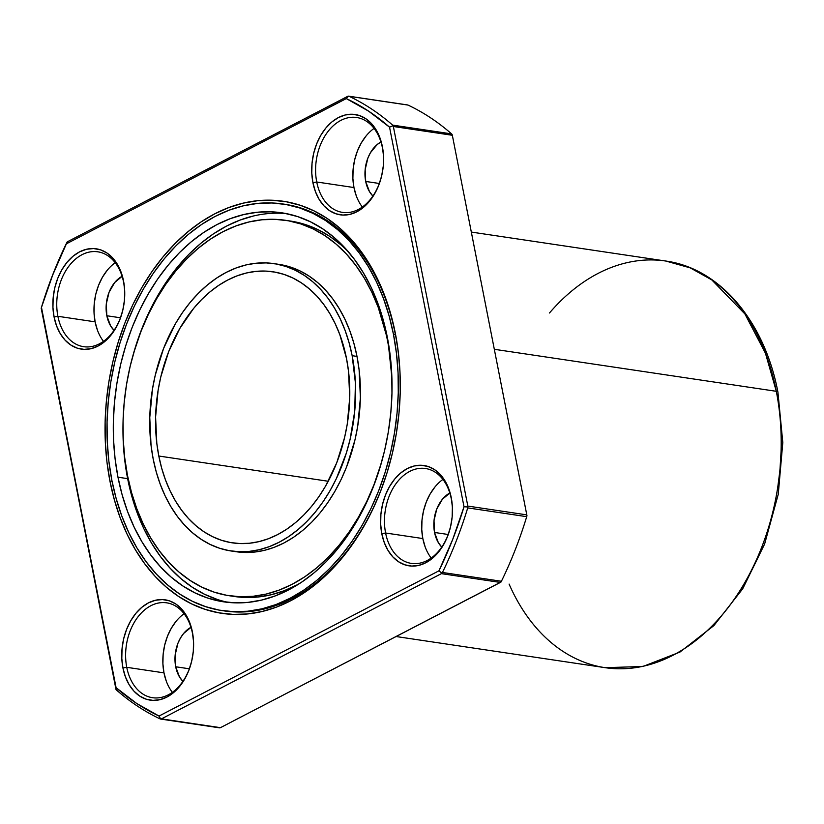 <?xml version="1.0" encoding="UTF-8"?>
<svg xmlns="http://www.w3.org/2000/svg" width="824" height="824" viewBox="0 0 824 824"><rect width="100%" height="100%" fill="white"/><g stroke="black" fill="none" stroke-linecap="round" stroke-linejoin="round"><path stroke-width="1.24" d="M381.45 462.686A189.808 133.035 -81.5 0 1 248.148 596.669A189.808 133.035 -81.5 0 1 127.493 475.489A189.808 133.035 -81.5 0 0 229.525 595.773A189.808 133.035 -81.5 0 0 381.45 462.686L373.88 484.996L366.711 501.517L358.481 517.142L349.283 531.717L339.2 545.097L328.333 557.158L316.787 567.777L304.664 576.872L292.087 584.329L279.182 590.087L266.059 594.104L252.855 596.319L239.702 596.72L226.724 595.309L214.034 592.096L201.767 587.1L190.035 580.384L178.952 572.021L168.621 562.061L159.156 550.628L150.627 537.814L143.139 523.755L136.743 508.583L131.51 492.443L127.493 475.489A189.808 133.035 98.5 0 1 222.913 231.75A189.808 133.035 98.5 0 1 387.496 340.59A189.808 133.035 -81.5 0 1 391.997 391.905L391.75 376.28L387.97 340.662L378.257 307.486L371.861 292.314L364.373 278.255L355.844 265.452L346.379 254.019L336.048 244.058L324.965 235.685L313.233 228.979L300.966 223.984L288.276 220.77L275.298 219.359L262.135 219.761L248.941 221.975L235.819 225.982L222.913 231.75L210.336 239.207L198.213 248.292L186.667 258.921L175.8 270.983L165.717 284.362L156.519 298.937L148.289 314.552L141.12 331.083L135.064 348.346L130.192 366.186L126.546 384.427L124.156 402.895L123.054 421.414L123.25 439.8L124.733 457.887L127.493 475.489A189.808 133.035 98.5 0 1 285.475 220.307A189.808 133.035 98.5 0 1 387.496 340.59L387.97 340.662M348.109 251.495A189.808 133.035 -81.5 0 0 290.306 221.028A189.808 133.035 -81.5 0 0 287.885 220.698A189.808 133.035 -81.5 0 1 348.109 251.495L340.889 244.78L329.806 236.406L318.074 229.69L305.797 224.705L290.192 221.007M231.256 550.999L236.086 551.72A145.261 101.816 -81.5 0 0 356.998 356.411L352.157 355.69A145.261 101.816 -81.5 0 1 279.14 542.244A145.261 101.816 -81.5 0 1 153.171 458.937A145.261 101.816 98.5 0 1 226.198 272.394A145.261 101.816 98.5 0 1 352.157 355.69A145.261 101.816 -81.5 0 1 231.256 550.999A145.261 101.816 -81.5 0 1 153.171 458.937L156.241 471.915L160.247 484.275L165.14 495.883L170.877 506.647L177.397 516.452L184.648 525.197L192.548 532.819L201.025 539.226L210.007 544.365L219.4 548.187L229.113 550.648L239.042 551.73L249.116 551.411L259.22 549.721L269.252 546.652L279.14 542.244L288.761 536.527L298.041 529.574L306.878 521.448L315.201 512.219L322.915 501.971L329.95 490.826L336.243 478.868L346.368 453.004L350.097 439.357L354.722 411.258L355.412 383.006L352.157 355.69L349.088 342.722L345.081 330.362L340.188 318.754L334.462 307.991L327.931 298.185L320.691 289.44L312.78 281.818L304.303 275.412L295.322 270.272L285.928 266.451L276.225 263.989L266.286 262.908L256.213 263.216L246.118 264.916L236.076 267.985L226.198 272.394L216.568 278.11L207.298 285.063L198.45 293.19L190.138 302.418L182.423 312.667L175.378 323.811L163.595 348.418L155.231 375.281L152.44 389.247L149.772 417.552L151.05 445.465L153.171 458.937A145.261 101.816 98.5 0 1 274.073 263.639A145.261 101.816 98.5 0 1 352.157 355.69L356.998 356.411A145.261 101.816 -81.5 0 0 278.903 264.36A145.261 101.816 -81.5 0 0 276.483 264.041A145.261 101.816 -81.5 0 1 356.998 356.411L359.109 369.883L360.397 397.807L357.729 426.111L354.938 440.078L346.574 466.94L341.084 479.589L334.781 491.537L327.746 502.692L320.031 512.93L311.709 522.169L302.872 530.296L293.591 537.248L283.971 542.965L274.093 547.373L264.051 550.442L253.947 552.131L243.883 552.441L236.014 551.709M158.805 456.022A137.042 96.058 98.5 0 1 227.692 280.036A137.042 96.058 98.5 0 1 346.533 358.615A137.042 96.058 98.5 0 1 277.637 534.601A137.042 96.058 98.5 0 1 158.805 456.022L328.251 481.267L158.805 456.022A137.042 96.058 98.5 0 1 272.857 271.776A137.042 96.058 98.5 0 1 346.533 358.615A137.042 96.058 98.5 0 1 232.471 542.861A137.042 96.058 98.5 0 1 158.805 456.022L156.807 443.312L155.592 416.975L158.115 390.267L160.742 377.093L168.632 351.755L179.756 328.539L193.671 308.361L201.52 299.648L209.863 291.984L218.618 285.423L227.692 280.036L237.013 275.875L246.489 272.981L256.017 271.374L265.513 271.086L274.886 272.105L284.053 274.423L292.911 278.028L301.378 282.879L309.381 288.925L316.838 296.104L323.678 304.365L329.827 313.614L335.234 323.77L339.849 334.719L346.533 358.615L348.521 371.325L349.737 397.662L347.213 424.37L344.587 437.544L336.697 462.882L325.573 486.098L318.94 496.614L311.657 506.276L303.809 514.99L295.466 522.653L286.721 529.214L277.637 534.601L268.315 538.762L258.849 541.656L249.312 543.263L239.815 543.552L230.442 542.532L221.285 540.204L212.427 536.609L203.95 531.758L195.947 525.712L188.49 518.523L181.661 510.272L175.502 501.023L170.094 490.867L165.48 479.918L161.7 468.259L158.805 456.022L328.251 481.267M471.318 232.069L665.802 261.043L690.244 267.882L711.802 279.913L744.906 313.944L765.444 353.218L776.311 391.307A5.48 1.772 -11.1 0 1 777.928 392.214L782.8 442.539L778.258 494.266L764.61 544.087L742.692 588.82L713.883 625.612L679.924 652.093L642.905 666.482L605.218 667.687A205.567 144.087 -81.5 0 0 776.311 391.307A5.48 1.772 -11.1 0 1 777.928 392.203C764.713 321.628 719.929 268.377 665.802 261.043A205.567 144.087 98.5 0 1 776.311 391.307L494.318 349.294L776.311 391.307A205.567 144.087 -81.5 0 1 605.218 667.687A205.567 144.087 -81.5 0 1 509.098 584.082A205.567 144.087 -81.5 0 0 690.924 644.203A205.567 144.087 -81.5 0 0 776.311 391.307A205.567 144.087 98.5 0 0 549.484 312.986M393.46 334.266L395.396 334.554A205.567 144.087 -81.5 0 1 400.258 390.566A205.567 144.087 -81.5 0 0 395.396 334.554L393.46 334.266A205.567 144.087 98.5 0 1 290.12 598.245A205.567 144.087 98.5 0 1 111.868 480.371A205.567 144.087 98.5 0 1 215.208 216.393A205.567 144.087 98.5 0 1 393.46 334.266L389.113 315.901L383.448 298.422L376.527 281.993L368.41 266.76L359.182 252.886L348.923 240.505L337.737 229.721L325.738 220.657L313.027 213.385L299.74 207.988L286 204.496L271.941 202.972L257.696 203.404L243.399 205.804L229.185 210.151L215.208 216.393L201.592 224.468L188.459 234.315L175.945 245.82L164.182 258.88L153.264 273.372L143.294 289.152L134.394 306.075L126.618 323.966L120.067 342.66L114.783 361.983L110.838 381.739L108.253 401.741L107.058 421.806L107.264 441.716L108.881 461.306L111.868 480.371L116.215 498.736L121.88 516.215L128.802 532.644L136.918 547.878L146.157 561.752L156.405 574.132L167.591 584.906L179.591 593.98L192.301 601.252L205.588 606.649L219.328 610.141L233.388 611.666L247.643 611.233L261.939 608.833L276.143 604.486L290.12 598.245L303.747 590.169L316.869 580.323L329.384 568.817L341.157 555.757L352.075 541.265L362.035 525.485L370.944 508.562L378.71 490.671L385.261 471.967L390.545 452.654L394.49 432.899L397.075 412.896L398.27 392.832L398.064 372.922L396.457 353.331L393.46 334.266L395.396 334.554A205.567 144.087 -81.5 0 0 284.898 204.29L282.962 204.002A205.567 144.087 98.5 0 1 393.46 334.266A205.567 144.087 98.5 0 1 222.367 610.636A205.567 144.087 98.5 0 1 111.868 480.371A205.567 144.087 98.5 0 1 282.962 204.002M193.599 646.098A47.967 33.619 -81.5 0 0 192.456 633.223L192.404 631.957A50.707 35.545 98.5 0 1 193.599 645.841A50.707 35.545 98.5 0 1 190.838 664.412A50.707 35.545 98.5 0 1 155.242 700.369A50.707 35.545 98.5 0 1 122.941 667.996L126.752 667.316A47.967 33.619 -81.5 0 0 157.209 697.938A47.967 33.619 -81.5 0 0 190.9 664.165A47.967 33.619 -81.5 0 1 152.543 697.712A47.967 33.619 -81.5 0 1 126.752 667.316L163.976 672.858A47.967 33.619 -81.5 0 0 172.36 692.356A47.967 33.619 -81.5 0 1 163.976 672.858L162.905 663.835L163.131 654.514L164.656 645.233L167.416 636.365L171.31 628.238L176.182 621.172M383.582 160.773A47.967 33.619 -81.5 0 0 382.439 147.898L382.387 146.641A50.707 35.545 98.5 0 1 383.582 160.515A50.707 35.545 98.5 0 1 380.812 179.096A50.707 35.545 98.5 0 1 345.215 215.043A50.707 35.545 98.5 0 1 312.924 182.681L316.735 181.991A47.967 33.619 -81.5 0 0 347.192 212.613A47.967 33.619 -81.5 0 0 380.884 178.849M222.367 610.636L224.303 610.924A205.567 144.087 -81.5 0 0 388.969 466.333A205.567 144.087 -81.5 0 1 223.345 610.78A205.567 144.087 -81.5 0 0 388.959 466.374M400.258 390.566A205.567 144.087 -81.5 0 0 395.396 334.554L395.335 333.287A208.307 146.002 98.5 0 1 290.625 600.789A208.307 146.002 98.5 0 1 109.994 481.34L111.992 480.989L109.994 481.34L106.955 462.027L105.328 442.179L105.122 421.991L106.327 401.669L108.943 381.399L112.95 361.386L118.296 341.806L124.939 322.853L132.808 304.726L141.841 287.576L151.935 271.59L162.998 256.903L174.925 243.667L187.604 232.007L200.902 222.037L214.703 213.849L228.876 207.524L243.276 203.126L257.757 200.685L272.198 200.242L286.443 201.798L300.369 205.32L313.831 210.8L326.706 218.164L338.87 227.362L350.2 238.28L360.603 250.836L369.955 264.885L378.175 280.315L385.189 296.97L390.926 314.686L395.335 333.287A208.307 146.002 98.5 0 1 400.258 390.298A208.307 146.002 98.5 0 1 388.887 466.621A208.307 146.002 98.5 0 1 242.658 614.323A208.307 146.002 98.5 0 1 109.994 481.34A208.307 146.002 98.5 0 1 214.703 213.849A208.307 146.002 98.5 0 1 395.335 333.287L398.373 352.61L400.001 372.458L400.217 392.646L399.001 412.968L396.385 433.239L392.378 453.252L387.033 472.832L380.389 491.784L372.52 509.912L363.487 527.061L353.393 543.047L342.331 557.735L330.403 570.97L317.724 582.63L304.427 592.6L290.625 600.789L276.452 607.113L262.063 611.511L247.571 613.952L233.141 614.395L218.885 612.84L204.96 609.307L191.498 603.837L178.623 596.473L166.458 587.275L155.128 576.357L144.736 563.801L135.383 549.752L127.154 534.323L120.139 517.668L114.402 499.952L109.994 481.34L111.992 480.989M124.733 295.085A47.967 33.619 -81.5 0 0 123.59 282.21L123.538 280.943A50.707 35.545 98.5 0 1 124.733 294.817A50.707 35.545 98.5 0 1 121.962 313.398A50.707 35.545 98.5 0 1 86.365 349.355A50.707 35.545 98.5 0 1 54.075 316.983L57.886 316.292A47.967 33.619 -81.5 0 0 88.343 346.925A47.967 33.619 -81.5 0 0 122.034 313.151M452.448 511.786A47.967 33.619 -81.5 0 0 451.305 498.911L451.253 497.655A50.707 35.545 98.5 0 1 452.448 511.529A50.707 35.545 98.5 0 1 449.688 530.11A50.707 35.545 98.5 0 1 414.091 566.067A50.707 35.545 98.5 0 1 381.79 533.694L385.601 533.004A47.967 33.619 -81.5 0 0 416.058 563.637A47.967 33.619 -81.5 0 0 449.75 529.863M356.298 195.906L353.959 187.542L316.735 181.991A47.967 33.619 -81.5 0 0 347.213 212.613A47.967 33.619 -81.5 0 0 380.894 178.808A47.967 33.619 -81.5 0 1 342.526 212.386A47.967 33.619 -81.5 0 1 316.735 181.991A47.967 33.619 98.5 0 1 340.848 120.397A47.967 33.619 98.5 0 1 382.439 147.898L382.387 146.641A50.707 35.545 98.5 0 0 338.417 117.564A50.707 35.545 98.5 0 0 312.924 182.681L316.735 181.991A47.967 33.619 98.5 0 1 356.658 117.502A47.967 33.619 98.5 0 1 382.439 147.898A47.967 33.619 -81.5 0 1 383.582 160.835A47.967 33.619 -81.5 0 0 382.439 147.898L382.387 146.641A50.707 35.545 98.5 0 1 356.895 211.758A50.707 35.545 98.5 0 1 312.924 182.681L311.791 173.143L312.038 163.286L313.645 153.48L316.571 144.097L320.68 135.507L325.83 128.039L331.815 121.983L338.417 117.564L345.369 114.948L352.414 114.248L359.264 115.494L365.681 118.615L371.397 123.507L376.207 129.986L379.916 137.793L382.387 146.641L383.521 156.169L383.284 166.036L381.667 175.842L378.752 185.215L374.632 193.805L369.482 201.272L363.497 207.329L356.895 211.758L349.942 214.364L342.908 215.064L336.048 213.828L329.631 210.697L323.914 205.804L319.104 199.326L315.396 191.518L312.924 182.681L316.735 181.991L353.959 187.542A47.967 33.619 -81.5 0 0 362.344 207.03A47.967 33.619 -81.5 0 1 353.959 187.542L352.888 178.52L353.115 169.188L354.639 159.918L357.4 151.05L361.293 142.923L366.165 135.857M435.031 486.871L430.159 493.937L426.266 502.063L423.505 510.932L421.981 520.212L421.754 529.533L422.825 538.556L385.601 533.004A47.967 33.619 -81.5 0 0 416.079 563.626A47.967 33.619 -81.5 0 0 449.77 529.822A47.967 33.619 -81.5 0 1 411.392 563.4A47.967 33.619 -81.5 0 1 385.601 533.004A47.967 33.619 98.5 0 1 409.713 471.41A47.967 33.619 98.5 0 1 451.305 498.911L451.253 497.655A50.707 35.545 98.5 0 0 407.283 468.578A50.707 35.545 98.5 0 0 381.79 533.694L385.601 533.004A47.967 33.619 98.5 0 1 425.524 468.516A47.967 33.619 98.5 0 1 451.305 498.911A47.967 33.619 -81.5 0 1 452.448 511.848A47.967 33.619 -81.5 0 0 451.305 498.911L451.253 497.655A50.707 35.545 98.5 0 1 425.761 562.771A50.707 35.545 98.5 0 1 381.79 533.694L380.657 524.157L380.904 514.3L382.511 504.494L385.436 495.111L389.546 486.531L394.696 479.063L400.691 472.997L407.283 468.578L414.235 465.972L421.28 465.272L428.14 466.508L434.547 469.628L440.263 474.521L445.073 481L448.781 488.817L451.253 497.655L452.386 507.193L452.149 517.05L450.532 526.855L447.617 536.228L443.497 544.819L438.347 552.286L432.363 558.353L425.761 562.771L418.808 565.377L411.773 566.078L404.914 564.842L398.497 561.721L392.78 556.818L387.97 550.339L384.262 542.532L381.79 533.694L385.601 533.004L422.825 538.556A47.967 33.619 -81.5 0 0 431.209 558.054A47.967 33.619 -81.5 0 1 422.825 538.556L425.163 546.92M190.921 664.123A47.967 33.619 -81.5 0 1 157.23 697.938A47.967 33.619 -81.5 0 1 126.752 667.316A47.967 33.619 98.5 0 1 150.864 605.712A47.967 33.619 98.5 0 1 192.456 633.223L192.404 631.957A50.707 35.545 98.5 0 0 148.433 602.88A50.707 35.545 98.5 0 0 122.941 667.996L126.752 667.316A47.967 33.619 98.5 0 1 166.675 602.828A47.967 33.619 98.5 0 1 192.456 633.223A47.967 33.619 -81.5 0 1 193.599 646.15A47.967 33.619 -81.5 0 0 192.456 633.223L193.537 641.494L193.3 651.351L191.683 661.157L188.768 670.54L184.648 679.12L179.498 686.588L173.514 692.654L166.912 697.073L159.959 699.679L152.924 700.379L146.064 699.143L139.647 696.023L133.931 691.13L129.121 684.651L125.413 676.844L122.941 667.996L121.808 658.458L122.055 648.601L123.662 638.796L126.587 629.423L130.697 620.832L135.847 613.365L141.841 607.298L148.433 602.88L155.386 600.274L162.431 599.573L169.291 600.809L175.697 603.93L181.414 608.833L186.224 615.312L189.932 623.119L192.404 631.957A50.707 35.545 98.5 0 1 166.912 697.073A50.707 35.545 98.5 0 1 122.941 667.996L126.752 667.316L163.976 672.858A47.967 33.619 98.5 0 1 184.071 613.726A47.967 33.619 98.5 0 0 163.976 672.858L166.314 681.221M107.316 270.159L102.444 277.224L98.55 285.351L95.79 294.219L94.266 303.5L94.039 312.821L95.11 321.844L57.886 316.292A47.967 33.619 -81.5 0 0 88.364 346.925A47.967 33.619 -81.5 0 0 122.055 313.11A47.967 33.619 -81.5 0 1 83.677 346.688A47.967 33.619 -81.5 0 1 57.886 316.292A47.967 33.619 98.5 0 1 81.998 254.698A47.967 33.619 98.5 0 1 123.59 282.21L123.538 280.943A50.707 35.545 98.5 0 0 79.567 251.866A50.707 35.545 98.5 0 0 54.075 316.983L57.886 316.292A47.967 33.619 98.5 0 1 97.809 251.814A47.967 33.619 98.5 0 1 123.59 282.21A47.967 33.619 -81.5 0 1 124.733 295.136A47.967 33.619 -81.5 0 0 123.59 282.21L123.538 280.943A50.707 35.545 98.5 0 1 98.046 346.059A50.707 35.545 98.5 0 1 54.075 316.983L52.942 307.445L53.189 297.588L54.796 287.782L57.721 278.399L61.831 269.819L66.981 262.351L72.965 256.285L79.567 251.866L86.52 249.26L93.565 248.56L100.415 249.796L106.832 252.917L112.548 257.819L117.358 264.288L121.066 272.105L123.538 280.943L124.671 290.481L124.434 300.338L122.817 310.143L119.902 319.527L115.782 328.107L110.632 335.574L104.648 341.641L98.046 346.059L91.093 348.665L84.058 349.366L77.199 348.13L70.782 345.009L65.065 340.106L60.255 333.638L56.547 325.82L54.075 316.983L57.886 316.292L95.11 321.844A47.967 33.619 -81.5 0 0 103.494 341.342A47.967 33.619 -81.5 0 1 95.11 321.844L97.448 330.208M191.209 627.177L183.556 633.543L180.425 638.085L177.922 643.307L175.162 654.977L175.708 666.771L189.365 668.8L175.708 666.771A30.838 21.609 98.5 0 1 190.962 627.301A30.838 21.609 98.5 0 0 175.708 666.771L179.467 676.895L182.907 681.366A30.838 21.609 98.5 0 1 175.708 666.771L189.365 668.8M381.193 141.852L377.176 144.54L370.409 152.77L367.906 157.992L365.145 169.662L365.691 181.455L379.349 183.484L365.691 181.455A30.838 21.609 98.5 0 1 380.946 141.986A30.838 21.609 98.5 0 0 365.691 181.455L369.451 191.58L372.891 196.05A30.838 21.609 98.5 0 1 365.691 181.455L379.349 183.484M114.042 330.352A30.838 21.609 98.5 0 1 106.842 315.757L110.601 325.882L114.042 330.352A30.838 21.609 98.5 0 1 106.842 315.757L120.5 317.786L106.842 315.757A30.838 21.609 98.5 0 1 122.096 276.287A30.838 21.609 98.5 0 0 106.842 315.757L106.296 303.963L109.056 292.293L114.691 282.529L122.343 276.153M441.757 547.064A30.838 21.609 98.5 0 1 434.557 532.469L438.317 542.594L441.757 547.064A30.838 21.609 98.5 0 1 434.557 532.469L448.215 534.498L434.557 532.469A30.838 21.609 98.5 0 1 449.811 492.999A30.838 21.609 98.5 0 0 434.557 532.469L434.011 520.675L436.772 509.005L442.406 499.241L450.058 492.865M117.976 477.209L127.638 478.641L124.774 460.41L123.24 441.664L123.003 424.185A196.658 137.835 -81.5 0 0 127.638 478.641L117.976 477.209A196.658 137.835 98.5 0 1 216.825 224.664A196.658 137.835 98.5 0 1 387.362 337.428A196.658 137.835 98.5 0 1 288.503 589.974A196.658 137.835 98.5 0 1 117.976 477.209L115.103 458.968L113.568 440.232L113.372 421.177L114.515 401.988L116.987 382.851L120.757 363.951L125.815 345.462L132.087 327.581L139.513 310.463L148.042 294.271L157.569 279.182L168.014 265.318L179.272 252.814L191.24 241.813L203.796 232.399L216.825 224.664L230.205 218.69L243.801 214.539L257.469 212.242L271.106 211.82L284.558 213.292L297.701 216.619L310.411 221.79L322.565 228.742L334.05 237.425L344.751 247.736L354.567 259.581L363.394 272.857L371.161 287.422L377.783 303.139L383.201 319.867L387.362 337.428L390.226 355.669L391.761 374.405L391.966 393.46L390.823 412.649L388.351 431.786L384.571 450.687L379.524 469.165L373.251 487.056L365.815 504.175L357.297 520.366L347.759 535.456L337.315 549.32L326.057 561.824L314.088 572.824L301.533 582.238L288.503 589.974L275.123 595.937L261.538 600.099L247.859 602.396L234.232 602.808L220.77 601.345L207.627 598.018L194.917 592.847L182.763 585.895L171.279 577.212L160.577 566.902L150.771 555.057L141.934 541.78L134.178 527.216L127.555 511.498L122.127 494.771L117.976 477.209A196.658 137.835 98.5 0 1 281.643 212.808A196.658 137.835 98.5 0 1 387.362 337.428A196.658 137.835 98.5 0 1 223.685 601.829A196.658 137.835 98.5 0 1 117.976 477.209L127.638 478.641A196.658 137.835 -81.5 0 0 228.536 602.426A196.658 137.835 -81.5 0 1 127.638 478.641L131.799 496.213L137.217 512.94L143.84 528.658L151.606 543.222L160.433 556.499L170.249 568.344L180.95 578.654L192.425 587.327L204.589 594.289L217.299 599.46M133.55 353.372A196.658 137.835 -81.5 0 1 286.464 213.653A196.658 137.835 -81.5 0 0 133.55 353.372L141.749 329.023L149.185 311.905L157.703 295.713L167.231 280.613L177.685 266.749L188.943 254.256L200.912 243.245L213.468 233.831L226.497 226.106L239.877 220.132L253.462 215.981M219.153 727.716L160.701 719.043L159.032 716.046L160.175 718.93L161.463 718.878L441.386 573.648L500.353 582.434L220.441 727.674L161.463 718.878L441.386 573.648L441.87 573.164L438.945 570.816A326.16 228.608 -81.5 0 0 464.015 506.77L389.546 127.184A326.16 228.608 -81.5 0 0 346.307 98.592L66.383 243.822L66.754 242.74A328.9 230.535 98.5 0 0 41.468 307.321L115.782 687.453A326.16 228.608 -81.5 0 0 159.032 716.046L438.945 570.816L452.654 539.566L464.015 506.77L389.546 127.184L368.606 111.147L346.307 98.592L66.383 243.822L52.674 275.072L41.313 307.867L115.782 687.453L136.722 703.49L159.032 716.046L438.945 570.816A326.16 228.608 -81.5 0 0 464.015 506.77L389.546 127.184L392.976 125.691L392.626 125.114L451.603 133.9A328.9 230.535 -81.5 0 0 407.993 105.07L349.026 96.284A328.9 230.535 98.5 0 1 392.626 125.114L392.976 125.691L392.626 125.114L452.17 134.508L451.603 133.9A328.9 230.535 -81.5 0 0 407.993 105.07L407.468 104.957M464.015 506.77L467.774 506.966L467.723 507.893A328.9 230.535 98.5 0 1 442.447 572.474L501.425 581.26A328.9 230.535 -81.5 0 0 526.701 516.679L467.723 507.893L467.774 506.966L464.015 506.77L467.774 506.966L467.826 506.08L393.357 126.494L452.335 135.28L526.804 514.876L467.826 506.08L393.357 126.494L392.976 125.691L389.546 127.184A326.16 228.608 -81.5 0 0 346.307 98.592L347.738 96.326L67.815 241.566L66.383 243.822A326.16 228.608 -81.5 0 0 41.313 307.867L115.782 687.453A326.16 228.608 -81.5 0 0 159.032 716.046L438.945 570.816L441.87 573.164L442.447 572.474L501.425 581.26A328.9 230.535 -81.5 0 0 526.701 516.679L467.723 507.893A328.9 230.535 98.5 0 1 442.447 572.474L441.87 573.164L438.945 570.816M160.175 718.93A328.9 230.535 98.5 0 1 116.565 690.1L115.999 689.492L116.565 690.1A328.9 230.535 98.5 0 0 160.175 718.93A328.9 230.535 98.5 0 1 116.565 690.1L41.313 307.867A326.16 228.608 -81.5 0 1 66.383 243.822L67.115 242.019M95.11 321.844A47.967 33.619 -81.5 0 1 115.206 262.712A47.967 33.619 -81.5 0 0 95.11 321.844L57.886 316.292A47.967 33.619 98.5 0 1 81.998 254.698A47.967 33.619 98.5 0 1 123.59 282.21M422.825 538.556A47.967 33.619 -81.5 0 1 442.921 479.424A47.967 33.619 -81.5 0 0 422.825 538.556L385.601 533.004A47.967 33.619 98.5 0 1 409.713 471.41A47.967 33.619 98.5 0 1 451.305 498.911M353.959 187.542A47.967 33.619 98.5 0 1 374.055 128.41A47.967 33.619 98.5 0 0 353.959 187.542L316.735 181.991A47.967 33.619 98.5 0 1 340.848 120.397A47.967 33.619 98.5 0 1 382.439 147.898M41.468 307.321A328.9 230.535 98.5 0 1 66.754 242.74A328.9 230.535 98.5 0 0 41.468 307.321M66.383 243.822L346.307 98.592L348.274 96.13L67.815 241.566L347.738 96.326L349.026 96.284A328.9 230.535 98.5 0 1 392.626 125.114L451.603 133.9A328.9 230.535 -81.5 0 0 407.993 105.07L349.026 96.284A328.9 230.535 98.5 0 1 392.626 125.114M41.313 307.867L115.782 687.453M395.396 334.554A205.567 144.087 -81.5 0 0 283.93 204.146A205.567 144.087 -81.5 0 1 395.396 334.554L395.335 333.287L395.396 334.554M441.386 573.648L441.87 573.164L441.386 573.648L500.353 582.434L220.441 727.674L161.463 718.878L441.386 573.648L500.353 582.434L501.054 581.981L220.441 727.674M389.546 127.184L392.976 125.691L393.357 126.494L452.335 135.28L526.969 515.783L526.701 516.679L526.804 514.876L467.826 506.08L393.357 126.494L452.335 135.28L526.804 514.876L467.826 506.08L467.774 506.966L467.826 506.08M452.335 135.28L451.603 133.9M777.423 489.837L779.937 470.36L781.101 450.841M229.525 595.773L234.356 596.494A189.808 133.035 98.5 0 0 298.535 584.195L284.012 590.808L270.89 594.815L257.696 597.039L244.543 597.441L234.253 596.473M278.821 264.349L290.769 267.172L300.152 270.993L309.134 276.133L317.621 282.539L325.521 290.161L332.772 298.906L339.292 308.712L345.029 319.475L349.922 331.083L353.918 343.443L356.998 356.411L352.157 355.69M494.318 349.294L776.311 391.307M192.456 633.223A47.967 33.619 98.5 0 0 150.864 605.712A47.967 33.619 98.5 0 0 126.752 667.316L163.976 672.858M182.907 681.366A30.838 21.609 98.5 0 1 175.708 666.771M372.891 196.05A30.838 21.609 98.5 0 1 365.691 181.455M106.842 315.757L120.5 317.786M434.557 532.469L448.215 534.498M123.003 424.185A196.658 137.835 -81.5 0 0 127.638 478.641M381.79 533.694A50.707 35.545 98.5 0 1 407.283 468.578A50.707 35.545 98.5 0 1 451.253 497.655M54.075 316.983A50.707 35.545 98.5 0 1 79.567 251.866A50.707 35.545 98.5 0 1 123.538 280.943M109.994 481.34A208.307 146.002 98.5 0 1 214.703 213.849A208.307 146.002 98.5 0 1 395.335 333.287M312.924 182.681A50.707 35.545 98.5 0 1 338.417 117.564A50.707 35.545 98.5 0 1 382.387 146.641M122.941 667.996A50.707 35.545 98.5 0 1 148.433 602.88A50.707 35.545 98.5 0 1 192.404 631.957M41.2 308.217L115.999 689.492M501.425 581.26A328.9 230.535 -81.5 0 0 526.701 516.679L467.723 507.893A328.9 230.535 98.5 0 1 442.447 572.474L501.425 581.26L500.353 582.434M407.839 104.998L348.501 96.15L346.307 98.592M161.463 718.878L160.701 719.043L159.032 716.046M393.357 126.494L392.976 125.691M467.723 507.893L467.774 506.966M441.87 573.164L442.447 572.474M219.895 727.87L219.328 727.788M526.804 514.876L526.701 516.679M298.535 584.195A189.808 133.035 98.5 0 1 231.946 596.102M233.676 551.318A145.261 101.816 -81.5 0 0 356.998 356.411M391.997 391.905A189.808 133.035 -81.5 0 0 387.496 340.59M285.475 220.307L290.306 221.028M274.073 263.639L278.903 264.36M383.572 161.03L383.582 160.515M400.258 390.813L400.258 390.298M124.723 295.332L124.733 294.817M452.438 512.044L452.448 511.529M396.107 636.53L605.218 667.687M407.653 104.957L348.593 96.161M219.575 727.839L160.515 719.043"/></g></svg>
